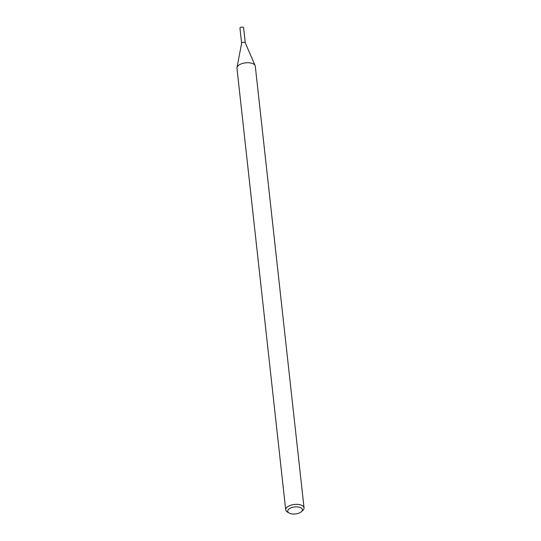 <?xml version="1.0" encoding="UTF-8"?>
<svg xmlns="http://www.w3.org/2000/svg" width="541" height="541" viewBox="0 0 541 541"><rect width="100%" height="100%" fill="white"/><g stroke="black" fill="none" stroke-linecap="round" stroke-linejoin="round"><path stroke-width="0.81" d="M289.104 513.03L287.44 512.063A9.224 4.402 -6.3 0 1 285.709 509.852L236.958 68.227A9.224 4.402 -6.3 0 1 236.985 67.584L241.638 43.239A1.846 0.879 -6.3 0 1 242.26 42.597A1.846 0.879 -6.3 0 1 245.269 42.834L255.122 65.583A9.224 4.402 -6.3 0 1 255.291 66.205L304.042 507.83A9.224 4.402 -6.3 0 1 302.838 510.366L301.425 511.671A7.378 3.523 -6.3 0 1 289.104 513.03A7.378 3.523 -6.3 0 1 290.226 508.195A7.378 3.523 -6.3 0 1 299.714 507.323A7.378 3.523 -6.3 0 1 301.425 511.671M236.985 67.584A9.224 4.402 -6.3 0 1 240.082 64.399A9.224 4.402 -6.3 0 1 255.122 65.583M285.709 509.852A9.224 4.402 -6.3 0 1 288.84 506.024A9.224 4.402 -6.3 0 1 298.456 504.462A9.224 4.402 -6.3 0 1 304.042 507.83M241.624 43.3L239.961 28.22A1.846 0.879 -6.3 0 1 240.589 27.456A1.846 0.879 -6.3 0 1 240.921 27.314A1.846 0.879 -6.3 0 1 242.49 27.138A1.846 0.879 -6.3 0 1 243.626 27.814L245.296 42.895M241.631 43.368A1.846 0.879 -6.3 0 1 242.26 42.597A1.846 0.879 -6.3 0 1 244.18 42.286A1.846 0.879 -6.3 0 1 245.303 42.962M242.49 27.138L240.921 27.314"/></g></svg>
